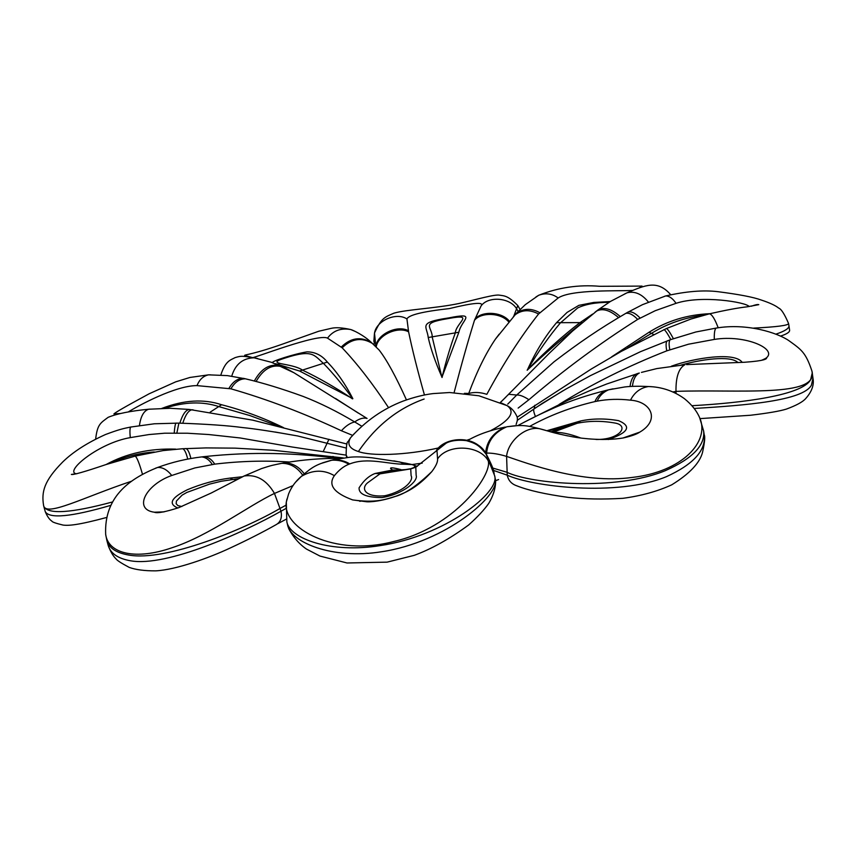<?xml version="1.0" encoding="UTF-8"?>
<svg xmlns="http://www.w3.org/2000/svg" width="856" height="856" viewBox="0 0 856 856"><rect width="100%" height="100%" fill="white"/><g stroke="black" fill="none" stroke-linecap="round" stroke-linejoin="round"><path stroke-width="1.28" d="M422.222 463.117L411.864 464.573L405.145 463.064M652.925 386.805L648.495 386.527C661.742 386.933 673.693 390.978 684.383 398.639C691.659 404.535 696.752 410.891 699.652 417.717L703.6 430.889C705.333 445.302 692.579 458.559 665.337 470.65C615.838 491.077 531.266 484.111 506.656 472.17L493.11 468.157M666.353 476.696C693.531 464.316 706.147 450.342 704.21 434.762L704.21 434.752C705.248 436.517 704.691 442.381 702.541 452.364C699.748 463.043 689.487 473.86 671.746 484.817C657.472 491.365 641.197 495.87 622.911 498.32C602.956 499.497 584.659 499.176 568.01 497.357C545.433 494.265 528.323 490.402 516.671 485.769C511.46 483.94 508.325 480.419 507.244 475.187C531.844 486.422 616.823 497.143 666.353 476.696M285.84 505.286L280.319 508.282C243.714 529.768 165.529 561.547 129.138 555.116C116.395 552.997 108.969 548.075 106.85 540.361L108.07 544.983C110.306 553.297 117.828 558.572 130.615 560.808C167.113 567.25 243.992 532.143 281.003 511.225L285.583 508.699M411.864 464.573L404.695 464.252C387.286 464.241 367.631 456.986 349.772 463.909L348.82 464.262C343.652 466.306 338.826 470.115 334.364 475.679C327.869 484.967 333.979 493.045 352.683 499.925C375.249 503.007 384.109 499.818 394.573 496.63C404.514 494.276 416.925 485.93 431.831 471.592L431.841 471.581C435.982 466.092 437.887 461.865 437.566 458.912L436.935 449.892C447.174 435.233 477.488 437.234 485.662 453.091L494.661 475.786C500.246 492.489 444.499 536.124 380.278 545.593C330.705 553.629 289.799 538.681 286.835 521.764L286.311 502.087L286.953 499.037M381.626 551.745C445.783 542.158 500.6 494.993 495.25 478.814L495.645 481.885C495.421 488.862 493.12 496.031 488.744 503.382C484.132 509.941 477.402 517.163 468.564 525.038C449.528 538.948 431.413 549.049 414.218 555.351L387.126 562.146L347.033 562.981L319.994 556.079L306.512 549.092C299.3 544.159 293.373 537.354 288.718 528.666L287.552 524.856C290.751 542.244 331.925 559.781 381.626 551.745M112.746 501.905C71.38 513.033 48.418 514.606 43.881 506.624L43.57 505.372C45.454 517.58 83.61 497.197 131.514 481.233M43.881 506.613L45.25 511.631C49.413 518.95 71.294 516.853 110.884 505.329M716.59 328.019L716.012 328.115C746.678 322.819 777.612 332.781 788.965 340.709C801.248 349.59 805.678 352.233 811.905 370.958L812.237 372.959L810.632 379.711C802.275 395.215 743.832 402.866 691.958 405.712M694.173 408.451C745.929 405.38 803.024 400.704 811.402 385.189L812.975 378.234C814.27 384.879 811.841 391.663 805.699 398.564C802.757 401.935 796.315 405.444 786.375 409.093C779.741 411.158 767.768 413.202 750.455 415.256L700.048 418.616M346.744 457.532L346.134 454.921L347.301 457.479M417.311 466.338L412.806 464.915M671.425 366.175C694.377 357.883 734.962 351.591 742.206 362.388M761.722 360.269L765.617 358.429C778.992 349.483 745.662 334.279 714.311 339.425L688.481 344.208L666.77 350.853C628.4 365.865 592.523 383.723 559.118 404.428M761.252 360.376L766.537 358.45C765.842 358.792 766.045 360.708 744.699 362.249L686.587 364.592M581.952 322.819C564.692 336.515 546.749 352.009 528.152 369.3L527.168 370.252L527.692 369.289C535.61 351.73 545.219 336.194 556.518 322.691L567.089 312.408L578.849 305.357L593.797 302.435L610.296 301.547M632.509 290.43C619.509 291.297 571.498 289.168 558.165 297.984L538.552 314.002C520.491 337.007 503.253 363.789 486.839 394.327C480.366 392.219 474.32 391.92 468.724 393.45C476.888 371.429 485.801 353.303 495.453 339.083L499.176 334.172M272.668 362.73C270.089 361.596 294.881 353.742 307.036 351.859C315.158 351.923 321.92 355.326 327.345 362.067C336.815 371.761 345.321 383.97 352.854 398.693L299.579 371.023L275.461 363.672M272.08 362.527L293.961 372.745L367.064 418.456C363.533 417.407 359.413 418.573 354.705 421.944C337.221 411.501 320.037 402.983 303.152 396.424L293.351 392.925M388.549 407.659C372.724 383.681 357.262 363.725 342.154 347.793L327.527 338.141C317.822 333.134 252.466 358.825 252.606 357.551M106.123 464.519C126.378 453.423 149.575 448.298 175.705 449.122M346.188 455.146L292.046 446.993L240.151 437.962L208.65 434.527L187.496 433.232L164.737 433.2L149.008 434.548L130.262 437.619C98.964 442.969 65.313 470.725 75.66 473.625L76.569 473.796M413.609 467.943C415.01 465.867 415.738 465.525 415.781 466.905L416.155 475.433C418.477 480.676 403.829 493.987 382.022 497.582C366.357 497.464 358.707 494.212 359.081 487.813C363.704 480.505 369.064 475.722 375.153 473.475L392.562 470.03L403.904 469.826M436.935 449.892L436.175 450.941M177.834 507.993C167.979 503.863 171.136 497.796 187.304 489.771C201.395 483.854 215.605 479.959 229.922 478.108L242.162 476.781M289.349 462.026C265.157 460.378 240.279 461.074 214.738 464.134L194.868 467.943L171.746 475.487C145.445 484.764 133.108 509.502 154.38 512.22L163.913 511.899M161.773 408.43C183.719 399.977 203.653 398.746 221.576 404.738C242.633 410.12 263.316 417.771 283.646 427.7M352.501 435.319L341.405 430.761C303.859 413.17 267.029 399.185 230.906 388.806L197.019 385.617C175.737 385.478 138.918 405.337 128.154 412.004M442.327 376.587L442.028 377.507L441.75 376.683C435.255 361.853 430.739 348.799 428.235 337.521C427.037 325.901 417.311 322.605 448.587 317.94C478.237 312.012 461.224 320.037 458.87 332.246L442.199 376.576C446.372 359.948 450.705 345.514 455.189 333.252C456.227 322.445 475.069 313.638 449.325 318.368L447.046 318.774C419.729 323.311 432.323 326.585 432.248 337.21L441.75 376.683M454.108 392.583C461.416 364.453 468.211 340.356 474.481 320.294L480.976 306.116C484.582 301.772 474.042 302.596 449.336 308.588C422.875 311.509 408.74 314.965 406.932 318.956L408.601 331.839C412.207 349.312 417.493 370.359 424.448 394.99M611.612 356.856L649.062 332.235C667.166 320.818 687.464 314.634 709.934 313.692M749.171 306.534C746.143 302.211 701.792 294.86 676.047 303.324L655.236 310.707L637.667 319.416C600.291 343.031 564.04 369.792 528.922 399.72L518.148 408.087M811.905 370.958L811.905 370.958C819.374 397.912 738.557 389.17 675.994 391.374L672.955 391.941M738 362.591C730.414 354.908 699.791 359.67 680.959 365.116M609.001 302.339C595.797 302.361 585.354 304.233 577.682 307.946L560.284 323.012C549.06 336.28 538.231 351.688 527.82 369.246L527.692 369.289M528.152 369.3L528.077 369.257C545.005 351.816 562.167 336.365 579.566 322.915L592.62 314.077M352.854 398.693L352.715 398.703C342.625 384.836 332.952 373.141 323.686 363.618C313.959 355.144 312.804 349.077 285.369 357.947C262.878 364.902 291.329 362.323 302.896 370.338C318.689 377.828 335.199 387.319 352.426 398.789L352.34 398.853M154.283 452C139.421 453.027 125.607 456.483 112.832 462.39M405.156 469.623L392.765 470.425L380.257 473.646L367.759 482.698C360.633 488.359 364.667 497.486 384.751 495.774C405.337 491.109 413.887 479.895 411.115 475.776L410.698 468.735L379.422 473.946L410.72 468.906L415.791 467.216L446.126 443.205C447.635 442.252 454.354 439.182 466.338 440.637C477.723 443.815 480.066 446.639 486.572 454.686L486.572 454.697C491.569 464.401 494.03 470.404 493.944 472.705L494.222 473.796M437.566 458.912C447.677 443.654 479.638 444.853 488.23 460.796C492.532 474.994 454.354 527.628 393.814 541.484C333.947 557.374 281.902 527.927 286.311 502.087L288.6 493.912C291.489 486.861 295.759 480.997 301.398 476.343L301.398 476.343C312.847 469.719 323.846 469.495 334.364 475.679M292.966 485.609L274.466 493.43C247.951 505.992 208.95 535.781 172.238 547.669C135.751 560.38 108.284 553.821 105.673 534.412L106.85 540.361M238.696 478.622L221.105 481.297L209.613 484.111L186.854 492.435L182.061 495.164L176.443 501.028L176.143 503.681L177.941 505.639L181.857 506.506M281.292 427.123L249.845 415.556L218.965 406.643C202.658 401.207 184.543 401.764 164.598 408.333M408.387 330.726C397.227 324.542 376.886 334.429 375.848 346.509L374.489 333.059C381.562 317.726 384.537 317.287 393.953 313.168C406.183 309.508 435.629 308.406 459.051 303.484C476.92 299.429 495.014 294.079 499.711 295.202C504.409 295.909 507.94 295.577 517.794 305.528L513.76 316.217M664.417 296.347L665.615 295.962C685.988 291.361 703.354 289.927 717.713 291.661C738.921 294.368 753.473 297.16 761.348 300.06C769.662 302.799 775.45 305.485 778.703 308.096C781.282 309.037 784.578 314.184 788.569 323.525L788.954 325.708C789.264 328.33 784.909 331.144 775.911 334.15M780.458 336.119C786.803 334.075 789.842 332.096 789.607 330.191L788.954 325.708M788.569 323.525L788.569 323.525C788.387 325.43 776.756 326.949 753.676 328.105M704.563 315.094C685.164 317.405 667.445 323.504 651.416 333.369L627.619 347.911M699.652 417.717L699.652 417.717C710.309 441.728 681.922 471.87 632.199 477.434C582.562 484.346 527.564 463.406 506.591 456.398C499.016 454.097 492.361 452.985 486.625 453.07C487.781 440.883 494.511 432.12 506.827 426.78L517.591 425.603M552.751 432.419C560.134 431.841 569.518 433.725 580.892 438.069M596.011 439.449C619.284 439.973 629.609 426.074 615.699 423.174C602.314 420.692 589.495 420.724 577.244 423.271L547.84 431.039M493.302 470.329L507.244 475.187L506.591 456.398C507.747 441.91 525.081 425.774 539.719 428.76L546.802 430.739L580.7 420.938C592.684 418.434 605.31 418.338 618.578 420.66C631.942 426.277 628.529 432.569 608.327 439.535M567.571 435.875L555.908 433.243M623.008 437.994L639.764 432.13C660.372 420.114 651.32 401.582 630.498 400.169C618.867 398.81 607.76 399.131 597.156 401.143L594.909 401.592C571.23 407.124 549.488 415.395 529.661 426.406M639.764 432.13L639.764 432.13C636.682 434.249 631.15 436.196 623.157 437.972C605.149 441 583.139 438.775 572.568 436.795C550.601 432.622 548.375 430.868 539.719 428.76L539.719 428.76C526.483 425.486 523.005 424.512 506.827 426.78L515.922 425.678M474.481 320.294C480.986 312.023 500.974 312.44 508.849 322.059M513.375 316.731L514.959 314.912C522.01 309.658 529.875 309.358 538.552 314.002M480.976 306.116C488.059 295.577 510.85 297.556 516.896 309.316L518.169 311.402M535.942 296.957L538.713 295.267C545.711 292.699 552.195 293.608 558.165 297.984M406.932 318.956C396.05 311.691 375.559 321.086 374.425 333.808L373.847 341.384M648.42 302.104C641.893 293.993 634.778 290.89 627.073 292.795L624.773 293.886M408.601 331.839C397.655 325.869 377.624 335.199 376.18 347.119M564.81 353.656L553.96 361.863L516.714 395.033L507.758 404.107M618.546 317.619C609.975 310.172 602.624 307.989 596.493 311.092L595.016 312.215M406.44 399.88C395.836 376.405 386.73 359.788 379.122 350.029L377.485 348.413M342.154 347.793C351.72 338.516 361.81 337.071 372.424 343.481L374.2 345.193M624.869 313.895L625.8 313.36C629.192 312.665 633.151 314.687 637.667 319.416M327.527 338.141C333.123 330.651 340.87 327.784 350.778 329.549L355.026 331.358M627.298 312.504L642.514 304.65L665.615 295.962C669.21 295.887 672.677 298.337 676.047 303.324M257.656 358.536L254.039 357.808C242.783 358.15 235.357 364.26 231.741 376.148M718.184 327.784C714.91 319.063 712.01 314.409 709.474 313.81L708.789 313.992M282.64 366.978L281.924 366.689C271.876 364.089 263.263 369.022 256.083 381.487M361.853 426.256L354.705 421.944C350.286 422.918 345.856 425.86 341.405 430.761M490.83 430.557C510.262 420.189 515.687 411.875 507.105 405.637C511.492 407.798 514.863 411.629 517.217 417.129L517.463 420.157L516.147 424.362M670.815 339.565C667.338 333.23 665.058 329.924 663.999 329.635L663.721 329.763M563.002 390.753L533.994 408.804C533.277 409.789 533.737 412.282 535.364 416.262M230.906 388.806C234.801 382.129 239.637 378.791 245.437 378.812L247.127 379.219M667.701 340.72L667.07 340.955C665.872 342.368 665.775 345.674 666.77 350.853M197.019 385.617C199.405 379.593 203.236 375.998 208.532 374.842L210.608 374.832M670.74 339.597L695.853 331.989L716.012 328.115C714.685 329.442 714.118 333.209 714.311 339.425M150.164 409.115L148.612 409.232C143.808 410.848 140.737 416.305 139.432 425.593M676.026 393.396L675.994 391.374C675.759 377.186 678.712 368.315 684.843 364.752L656.82 368.583L641.444 372.403M193.199 409.885L192.129 409.757C188.598 410.249 185.484 414.732 182.767 423.217M345.942 447.977L297.706 435.971L275.236 432.045M630.037 386.484C630.893 379.893 633.151 375.656 636.821 373.772L638.94 373.141M176.871 432.986L178.883 423.121M610.467 389.384L606.091 390.411C600.869 392.711 597.146 396.435 594.909 401.592M130.262 437.619C129.727 431.766 129.855 428.235 130.668 427.048L131.032 426.984M648.495 386.527C640.438 387.832 634.435 392.38 630.498 400.169M134.831 456.195L135.227 456.098C136.992 457.457 139.4 463.471 142.449 474.16M185.131 448.608L185.934 448.565C187.742 449.111 189.401 452.417 190.899 458.474M485.609 453.027C486.732 441.129 493.281 432.473 505.233 427.069L505.243 427.058M214.738 464.134C211.86 459.586 208.383 457.083 204.295 456.612L202.112 456.869M481.521 448.191C470.565 435.672 445.719 437.598 436.902 449.668M171.746 475.487C167.273 469.816 162.544 467.151 157.579 467.483L155.546 468.2M240.429 477.755L244.121 476C256.458 474.171 266.569 479.981 274.466 493.43L281.003 511.225C282.245 517.698 280.565 522.214 275.964 524.749C262.482 532.357 247.149 540.147 229.986 548.108C209.281 557.823 176.058 569.818 155.771 570.856C144.621 570.92 135.772 569.764 129.213 567.4C121.563 563.323 117.251 560.562 116.245 559.107C113.003 556.015 110.274 551.307 108.07 544.983L108.07 544.983M295.224 482.559L301.398 476.343C312.761 466.606 316.121 464.498 331.443 460.228L331.443 460.228C338.12 459.833 343.909 461.181 348.82 464.262M279.409 463.781L284.31 462.871C292.185 462.903 298.83 466.541 304.222 473.785M322.616 462.829L333.005 459.854C339.447 459.586 345.032 460.945 349.772 463.909M354.523 433.371L350.521 437.78C346.83 444.136 349.451 448.715 358.386 451.519C370.53 456.184 405.22 455.52 438.582 447.934M466.959 440.209L470.19 439.117M346.134 454.921C346.252 445.869 346.873 441.482 347.985 441.782L350.521 437.78C365.512 421.002 383.028 408.783 403.08 401.1C414.111 397.152 424.116 394.648 433.093 393.589L449.668 392.519L478.889 395.772L507.105 405.637L501.691 403.165M358.386 451.519C376.041 425.807 397.954 408.312 424.159 399.024M556.518 322.691L582.219 322.605M299.579 371.023L327.345 362.067M236.534 479.724L232.65 479.371L229.922 478.108M210.169 412.153L221.576 404.738M428.235 337.521L458.87 332.246M649.062 332.235L653.684 334.493M580.7 420.938L577.244 423.271L552.612 432.387M495.549 480.719L498.599 479.563M486.529 454.429L486.625 453.07M464.412 393.332L468.724 393.45M474.855 319.245C481.425 310.792 501.798 311.434 509.481 321.3M514.616 315.297L516.264 313.446C523.358 308.278 531.191 308.021 539.762 312.665M620.279 316.592C611.751 309.027 604.357 306.78 598.119 309.851L596.557 311.038M508.1 394.916L508.732 394.295L516.714 395.033C519.699 394.776 523.765 396.339 528.922 399.72M341.319 347.001C350.757 337.745 360.804 336.269 371.45 342.571L373.334 344.358M553.96 361.863C579.052 342.689 598.911 329.068 625.8 313.36L628.25 311.959C631.675 311.284 635.623 313.317 640.106 318.068M281.036 366.229L280.137 365.865C269.918 363.372 261.315 368.422 254.318 381.027M673.383 338.634C669.874 332.192 667.562 328.811 666.45 328.522L666.161 328.661M534.84 405.241L534.251 408.58M228.959 388.378C232.8 381.712 237.626 378.363 243.425 378.341L245.148 378.737M517.185 420.382L541.923 403.604L565.891 389.095L590.383 375.656L640.47 351.688L670.109 339.821C668.921 341.234 668.814 344.551 669.799 349.783M191.22 409.928L189.262 409.446C185.666 409.981 182.531 414.55 179.856 423.142M632.413 386.356C633.215 379.411 635.527 374.971 639.325 373.023L606.818 383.959L589.795 390.657L568.288 400.084L523.904 422.35M323.204 451.583L328.95 439.256M174.217 432.976C174.667 427.326 175.255 424.02 175.972 423.067L176.229 423.067M613.003 388.838L608.584 389.812C603.255 392.101 599.435 395.879 597.156 401.143M181.868 448.79L182.649 448.737C184.489 449.314 186.18 452.749 187.721 459.051M337.253 458.174L332.909 456.462M212.277 464.476C209.367 459.886 205.847 457.361 201.727 456.911L199.555 457.179M276.948 464.284L281.838 463.321C290.205 463.321 297.16 467.258 302.682 475.144M320.979 463.471L332.995 459.854L349.344 457.297C355.09 456.623 362.687 456.804 372.114 457.821L399.977 462.015L404.695 464.252M393.824 460.87L411.308 464.38M415.781 466.905L410.698 468.735M375.153 473.475L379.722 473.71L392.562 470.03L390.561 468.457C390.336 467.365 393.803 467.761 400.961 469.634M703.6 430.878L704.21 434.752M494.672 475.84L495.25 478.804M812.237 372.959L812.975 378.224M359.734 501.316L361.307 501.06M398.468 495.153L399.131 495.046M505.843 397.152L500.246 402.555M278.264 364.067L293.961 372.745M335.509 398.447L358.332 413.116L335.456 398.415M76.89 473.71L71.358 474.438C73.199 475.048 84.755 471.752 106.026 464.551L135.227 456.098L163.164 450.577L182.649 448.737L205.975 447.913L235.047 448.137L273.128 450.267L343.416 457.928M164.17 511.845L154.38 512.22C157.001 513.547 165.144 512.027 178.797 507.651L211.197 493.035L244.121 476L261.476 468.607C271.834 465.172 273.653 464.99 281.827 463.321L284.31 462.871C303.078 459.672 321.706 458.174 340.196 458.409M286.835 521.764L287.552 524.835M374.104 345.096L374.489 333.07M517.794 305.528L520.031 309.487M449.261 318.389L447.046 318.774M569.572 424.972L550.825 431.895M553.907 432.729L560.38 434.334M639.293 287.862L642.053 286.097L599.714 286.3C578.699 284.502 558.358 287.488 538.702 295.267L525.274 304.672L516.264 313.446L495.464 339.094M500.343 402.598L549.295 353.271L572.397 331.197L598.119 309.851L610.563 301.376L627.073 292.795C645.178 285.241 657.397 279.452 670.569 294.56M379.122 350.029L371.45 342.571C363.779 335.092 352.619 329.967 350.778 329.549C342.293 327.655 335.777 327.26 331.229 328.34L318.796 331.229L288.344 342.036C253.44 354.673 244.217 354.619 244.634 355.465L251.921 357.444M220.805 375.067C225.513 360.644 230.531 360.098 235.079 357.637C241.777 355.604 242.205 356.01 254.039 357.808L271.534 362.323L293.747 372.627M751.429 306.213C755.131 304.811 757.592 304.287 758.801 304.65L747.224 306.812C738.375 307.775 725.792 310.107 709.474 313.81L690.888 319.053L666.45 328.522L621.413 351.324L591.368 368.957L517.217 417.161M303.152 396.424C281.956 388.72 262.717 382.857 245.437 378.812L227.418 375.613L208.532 374.842L189.936 377.464L175.662 381.862L149.105 393.803C121.37 408.804 115.614 412.421 113.912 413.908L120.739 413.502M95.647 439.021C97.424 424.362 100.259 423.185 108.177 417.311C117.154 413.651 130.626 410.966 148.623 409.232L170.248 408.291L189.262 409.446L252.777 420.168L346.99 444.039M297.706 435.971C273.257 431.595 254.885 428.792 242.601 427.572C227.931 425.582 206.617 424.095 178.637 423.11L154.347 423.784L130.668 427.048C123.275 428.524 118.824 429.519 105.459 434.538C87.258 442.766 73.006 451.925 62.702 461.994C43.87 481.029 41.43 491.965 43.57 505.372M517.784 425.593C531.918 418.124 537.611 415.256 555.148 407.424C570.61 400.715 587.591 395.044 606.091 390.411L608.584 389.812M608.595 389.812L624.677 386.966C630.818 386.206 638.758 386.067 648.506 386.527M467.783 440.412C477.916 434.527 490.402 430.076 505.233 427.069M105.673 534.412C104.036 497.678 128.411 479.028 157.579 467.483C171.853 462.229 186.565 458.709 201.727 456.911L204.295 456.612C254.146 451.347 295.224 453.091 338.955 458.399M352.683 499.915L366.7 501.776C372.253 502.162 387.479 500.246 402.309 493.655C412.432 489.568 422.265 482.206 431.841 471.581M547.712 431.007L569.593 424.972M106.486 517.505C78.046 525.167 68.48 525.83 62.98 525.06C55.79 523.326 52.088 522.01 51.874 521.122C49.445 519.592 47.241 516.425 45.25 511.631L45.25 511.631M277.793 523.701L286.3 519.143"/></g></svg>
